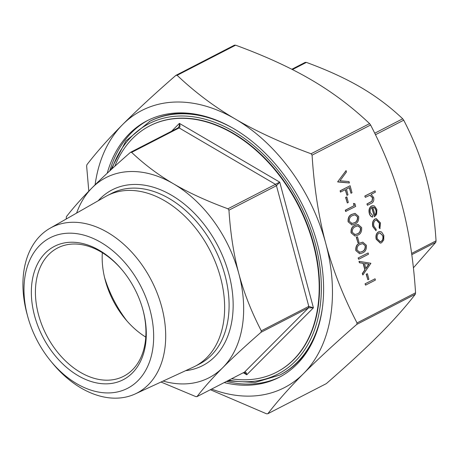 <?xml version="1.0" encoding="UTF-8"?>
<svg xmlns="http://www.w3.org/2000/svg" width="459" height="459" viewBox="0 0 459 459"><rect width="100%" height="100%" fill="white"/><g stroke="black" fill="none" stroke-linecap="round" stroke-linejoin="round"><path stroke-width="0.69" d="M365.037 283.857L375.06 278.791L375.405 280.082L365.594 285.137L365.037 283.857L375.06 278.791M366.179 274.23L367.395 273.702L368.881 279.244L367.871 279.76L366.179 274.23L367.395 273.702M362.868 274.981L362.283 273.587L364.859 269.84L363.109 263.311L359.38 262.743L359.001 261.332L370.906 263.282L362.868 274.981L362.495 273.575L365.071 269.829L363.321 263.3L359.586 262.732L359.208 261.32M356.287 237.309L357.504 236.781L358.984 242.318L357.98 242.834L356.287 237.309L357.504 236.781M354.933 236.041L351.083 232.856C350.768 228.898 352.059 226.407 354.95 225.392L357.928 224.451M345.644 211.484L345.3 210.188L354.107 205.655L353.51 203.44L354.956 203.756L355.668 206.418L345.644 211.484M345.604 197.427L346.815 196.9L348.301 202.436L347.297 202.958L345.604 197.427L346.815 196.9M350.997 193.273L349.465 187.553L346.447 189.108L347.979 194.828L346.975 195.35L345.438 189.624L340.452 192.097L340.102 190.806L350.125 185.74L352.007 192.757L350.997 193.273L349.282 187.645M346.975 195.35L345.254 189.722M337.681 181.758L346.069 170.605L346.442 171.987L339.993 180.771L349.012 181.586L349.385 182.975L337.681 181.758L346.069 170.605M380.264 243.109L376.202 239.242C375.496 235.823 376.242 233.367 378.434 231.893L379.742 231.543M367.458 205.288L367.114 203.991L372.077 201.266L372.76 197.818L370.04 195.207L365.33 197.347L364.779 196.062L375.049 190.869L375.399 192.166L371.147 194.352L373.701 197.594C374.16 200.652 373.299 202.591 371.119 203.4L367.458 205.288L366.902 204.003L371.87 201.277L372.553 197.829L369.925 195.218M88.805 191.162L86.642 166.187L86.889 164.741C96.711 152.004 108.622 138.618 122.616 124.573C136.575 110.544 154.327 94.147 175.872 75.379L177.122 75.316C194.874 92.161 214.278 106.74 235.335 119.047C256.351 131.377 281.596 142.944 311.07 153.759L312.074 155.142C314.14 187.737 318.712 217.21 325.798 243.551C332.838 269.915 343.252 296.382 357.039 322.941L356.792 324.387C335.242 343.16 317.496 359.558 303.537 373.58C289.543 387.625 277.632 401.017 267.804 413.748L326.326 383.621C347.87 364.853 365.622 348.456 379.576 334.427C393.57 320.382 405.481 306.996 415.309 294.259L415.556 292.813C413.49 260.219 408.912 230.745 401.832 204.404C394.792 178.04 384.378 151.573 370.591 125.009L369.587 123.626C351.835 106.781 332.431 92.207 311.374 79.895C290.358 67.571 265.113 55.998 235.639 45.189L234.388 45.252M372.725 217.067C371.136 216.694 370.04 215.414 369.443 213.228C368.755 209.849 369.512 207.451 371.715 206.034L372.96 205.684L374.435 206.011L376.873 209.436L376.598 214.405L374.418 216.832L371.893 207.411C370.327 208.443 369.788 210.176 370.281 212.615L372.828 215.707L372.519 217.078C370.929 216.705 369.834 215.42 369.237 213.24C368.543 209.861 369.3 207.462 371.509 206.045L372.857 205.695M374.418 216.832L371.715 207.525M380.098 228.611L379.352 227.762L379.582 223.286L376.443 219.981L375.565 220.228C373.85 221.473 373.299 223.464 373.924 226.207L376.208 229.385L376.013 230.716L373.041 226.643C372.238 223.126 372.938 220.567 375.141 218.977L376.34 218.65L380.488 222.925L379.891 228.622L379.145 227.773L379.375 223.298L376.334 219.987M376.013 230.716L372.828 226.654C372.031 223.131 372.731 220.578 374.934 218.989L376.231 218.656M351.961 224.962L348.117 221.783C347.802 217.818 349.087 215.328 351.984 214.313L354.956 213.372M359.684 253.764L355.834 250.58C355.518 246.621 356.804 244.131 359.701 243.115L362.673 242.174M358.112 258.01L368.135 252.943L368.479 254.234L358.668 259.289L358.112 258.01L368.135 252.943M143.093 310.393A75.035 51.85 -117.2 0 0 142.967 309.928A75.035 51.85 -117.2 0 0 122.817 270.799A75.035 51.85 -117.2 0 0 34.069 272.589A75.035 51.85 -117.2 0 0 89.58 380.993A75.035 51.85 -117.2 0 0 143.093 310.393M150.047 310.054A84.645 58.494 62.8 0 1 127.401 388.4A84.645 58.494 62.8 0 1 50.467 360.722A84.645 58.494 62.8 0 1 27.741 316.578A84.645 58.494 62.8 0 1 67.232 233.241A84.645 58.494 62.8 0 1 150.047 310.054M276.674 372.134A138.52 95.724 -117.2 0 0 276.863 372.037A138.52 95.724 -117.2 0 0 313.64 243.976A138.52 95.724 -117.2 0 0 150.036 125.732A138.52 95.724 -117.2 0 0 149.852 125.823M198.649 114.819A142.56 98.513 -117.2 0 0 150.041 121.182L125.944 140.919L110.722 170.002M322.769 305.046A142.56 98.513 -117.2 0 1 279.824 375.06L280.564 374.676A142.56 98.513 -117.2 0 0 313.979 338.811M326.326 383.621L267.804 413.748L266.553 413.811L210.365 389.737M211.616 389.089A155.836 107.687 -117.2 0 0 303.537 373.58A155.836 107.687 -117.2 0 0 325.798 243.551A155.836 107.687 -117.2 0 0 235.335 119.047A155.836 107.687 -117.2 0 0 122.616 124.573A155.836 107.687 -117.2 0 0 95.088 184.839M175.872 75.379L234.543 45.12M413.393 267.838L435.803 242.3L436.05 240.855C434.558 217.491 431.265 196.303 426.159 177.289C421.069 158.269 413.593 139.238 403.719 120.189L402.709 118.801C389.978 106.735 376.013 96.252 360.826 87.371C345.656 78.478 327.514 70.152 306.394 62.395L305.137 62.458M177.885 127.981L179.136 127.918C180.169 127.126 180.255 125.611 179.4 123.379C179.498 125.646 178.993 127.183 177.885 127.981L130.649 152.256L131.63 152.377C144.367 164.448 158.326 174.931 173.513 183.812A112.547 77.778 -117.2 0 0 92.11 187.8C102.185 177.679 114.939 165.894 130.379 152.44M66.205 219.023L66.389 216.7C73.446 207.566 82.018 197.932 92.11 187.8A112.547 77.778 -117.2 0 0 76.613 213.079M163.106 381.068A112.547 77.778 -117.2 0 0 222.776 367.642C212.683 377.774 204.106 387.407 197.054 396.542L195.804 396.605L161.006 382.031M244.349 372.238L246.758 374.768C246.437 372.616 245.708 371.721 244.561 372.083L196.9 396.668L244.561 372.083L308.551 307.823L313.411 307.834L308.798 306.377L261.291 330.836L261.045 332.282C245.605 345.73 232.851 357.521 222.776 367.642A112.547 77.778 -117.2 0 0 238.846 273.736C243.936 292.756 251.417 311.787 261.291 330.836M243.327 372.76L246.758 374.768L313.411 307.834L279.732 182.137L275.457 184.323L276.461 185.706L279.732 182.137L179.4 123.379L171.689 131.125M227.951 208.788L228.955 210.17C230.447 233.533 233.746 254.722 238.846 273.736A112.547 77.778 -117.2 0 0 173.513 183.812C188.689 192.705 206.831 201.031 227.951 208.788L275.457 184.323L179.136 127.918L131.63 152.377M231.594 378.801A138.52 95.724 -117.2 0 0 276.49 372.232A138.52 95.724 -117.2 0 0 313.273 244.165A138.52 95.724 -117.2 0 0 149.668 125.921A138.52 95.724 -117.2 0 0 114.819 166.261M142.852 309.504A72.149 49.853 62.8 0 1 142.858 309.544A72.149 49.853 62.8 0 1 123.706 376.242A72.149 49.853 62.8 0 1 46.353 334.921A72.149 49.853 62.8 0 1 57.65 247.958A72.149 49.853 62.8 0 1 123.092 271.137M102.334 252.714A72.149 49.853 -117.2 0 0 105.381 280.73A72.149 49.853 -117.2 0 0 124.75 318.357A72.149 49.853 -117.2 0 0 145.784 337.107M148.142 120.224A144.292 99.712 -117.2 0 0 109.793 170.857M226.459 381.446A144.292 99.712 -117.2 0 0 280.237 376.782M107.211 173.25A144.292 99.712 62.8 0 1 147.023 120.792A144.292 99.712 62.8 0 1 317.444 243.964A144.292 99.712 62.8 0 1 279.129 377.361A144.292 99.712 62.8 0 1 224.233 382.594M104.532 277.385A97.107 67.106 -117.2 0 0 126.982 320.99M27.741 316.578L27.064 314.111A93.188 64.398 62.8 0 1 49.962 228.295A93.188 64.398 62.8 0 1 161.717 306.922A93.188 64.398 62.8 0 1 135.239 393.92A93.188 64.398 62.8 0 1 52.091 362.708L50.467 360.722M49.962 228.295L105.472 196.607A95.954 66.308 62.8 0 1 107.211 195.66A95.954 66.308 62.8 0 1 220.538 277.569A95.954 66.308 62.8 0 1 195.058 366.276A95.954 66.308 62.8 0 1 193.279 367.148L135.239 393.92M365.33 197.347L364.779 196.062M364.985 196.056L375.049 190.869M372.811 207.095L374.951 215.082C376.168 213.802 376.523 212.092 376.013 209.958L374.613 207.594L372.897 207.089M374.745 215.093C375.961 213.814 376.311 212.104 375.806 209.97L374.406 207.6L372.605 207.107M381.572 232.013L383.833 235.41L383.724 240.017L381.561 242.777L380.368 243.109L376.414 239.237C375.709 235.811 376.449 233.361 378.641 231.881L379.845 231.537L381.572 232.013M382.955 235.857L379.92 232.914L378.985 233.178C377.321 234.297 376.753 236.167 377.292 238.778L380.316 241.738L381.211 241.486C382.875 240.361 383.46 238.485 382.955 235.857L379.817 232.92M381.211 241.486L380.999 241.497C382.668 240.367 383.248 238.496 382.743 235.869M380.213 241.738L380.999 241.497M349.385 182.975L337.732 181.942M340.658 192.086L340.102 190.806M340.314 190.795L350.125 185.74M347.297 202.958L345.811 197.416M345.851 211.473L345.507 210.182L354.107 205.655M354.314 205.643L353.723 203.429M348.324 221.772C348.008 217.807 349.299 215.317 352.191 214.301L355.065 213.366L358.645 216.459C358.984 220.463 357.71 223.005 354.813 224.09L352.064 224.956L348.117 221.783M351.858 223.516L354.468 222.793C356.723 222.007 357.785 220.085 357.647 217.021L354.979 214.772L352.541 215.592C350.263 216.309 349.196 218.214 349.345 221.295L352.133 223.51M357.647 217.021L354.87 214.778M351.646 223.527L354.262 222.804C356.517 222.018 357.572 220.091 357.441 217.032M351.296 232.851C350.974 228.886 352.265 226.396 355.157 225.38L358.031 224.44L361.612 227.538C361.956 231.543 360.676 234.084 357.779 235.163L355.036 236.035L351.083 232.856M354.824 234.595L357.441 233.872C359.69 233.086 360.751 231.158 360.619 228.1L357.945 225.845L355.507 226.671C353.229 227.389 352.162 229.288 352.311 232.374L355.1 234.589M360.619 228.1L357.842 225.857M354.618 234.606L357.228 233.878C359.483 233.097 360.544 231.17 360.407 228.106M357.98 242.834L356.494 237.297M356.046 250.574C355.725 246.609 357.016 244.119 359.908 243.104L362.782 242.163L366.362 245.261C366.701 249.266 365.427 251.807 362.53 252.886L359.781 253.758L355.834 250.58M359.575 252.318L362.185 251.595C364.44 250.809 365.502 248.887 365.364 245.823L362.696 243.568L360.258 244.395C357.98 245.112 356.913 247.017 357.062 250.098L359.85 252.312M365.364 245.823L362.587 243.58M359.368 252.33L361.979 251.607C364.234 250.821 365.289 248.893 365.157 245.829M358.668 259.289L358.318 257.998M368.961 264.16L364.515 263.483L365.892 268.63L368.961 264.16L364.526 263.529M365.834 268.417L368.755 264.172M367.871 279.76L366.391 274.224M365.594 285.137L365.244 283.846M415.556 292.813L357.039 322.941M312.074 155.142L370.591 125.009M231.238 127.281A142.56 98.513 -117.2 0 0 149.301 121.566M112.025 168.809A140.833 97.319 62.8 0 1 233.212 131.176A140.833 97.319 62.8 0 1 321.329 290.536A140.833 97.319 62.8 0 1 228.898 380.19M177.122 75.316L235.639 45.189M369.587 123.626L311.07 153.759M356.792 324.387L415.309 294.259M411.786 254.665L435.803 242.3M292.446 69.579L306.394 62.395M402.709 118.801L374.722 133.213M375.462 134.734L403.719 120.189M436.05 240.855L411.62 253.437M261.045 332.282L308.551 307.823L308.798 306.377L276.461 185.706L228.955 210.17M98.163 200.778A98.84 68.299 62.8 0 1 170.088 194.409A98.84 68.299 62.8 0 1 228.932 274.218A98.84 68.299 62.8 0 1 185.637 370.671M195.058 366.276L199.51 363.987A95.954 66.308 -117.2 0 0 224.99 275.274A95.954 66.308 -117.2 0 0 111.663 193.371L107.211 195.66M279.824 375.06L255.009 382.462L227.555 380.884M305.298 62.332L291.832 69.263M150.036 125.732L149.668 125.921M276.863 372.037L276.49 372.232"/></g></svg>
